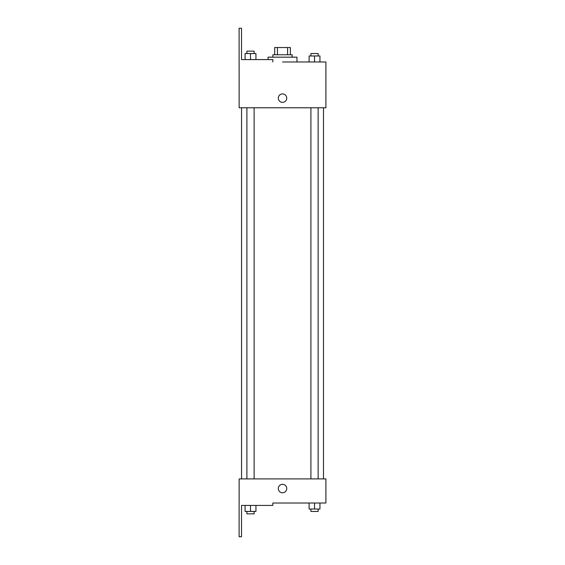<?xml version="1.0" encoding="UTF-8"?>
<svg xmlns="http://www.w3.org/2000/svg" width="565" height="565" viewBox="0 0 565 565"><rect width="100%" height="100%" fill="white"/><g stroke="black" fill="none" stroke-linecap="round" stroke-linejoin="round"><path stroke-width="0.85" d="M277.45 54.763L277.45 47.531L274.689 47.531L274.689 54.763L274.689 47.531M277.45 47.531L290.353 47.531L290.353 54.763M287.592 54.763L287.592 47.531M272.881 57.171L272.881 54.763L292.162 54.763L292.162 57.171M314.521 61.988L314.521 55.963L309.104 55.963L309.104 61.988L296.978 61.988L296.978 57.171L268.057 57.171L268.057 59.579M282.521 61.988L325.899 61.988L319.945 61.988L319.945 55.963L314.521 55.963M278.305 98.141A4.216 4.216 0 0 1 284.626 94.489A4.216 4.216 0 0 1 284.626 101.792A4.216 4.216 0 0 1 278.305 98.141M272.839 61.988L272.839 59.579L241.509 59.579L241.509 28.25L239.101 28.25L239.143 107.781L325.899 107.781L325.899 61.988M239.143 478.908L325.899 478.908L325.899 503.012L272.839 503.012L272.839 505.421L241.509 505.421L241.509 536.75L239.101 536.75L239.143 478.908M278.305 488.548A4.216 4.216 0 0 1 284.626 484.897A4.216 4.216 0 0 1 284.626 492.207A4.216 4.216 0 0 1 278.305 488.548M309.104 503.012L309.104 509.037L319.945 509.037L319.945 503.012L319.945 509.037M314.521 509.037L314.521 503.012M318.137 509.037L318.137 511.445L310.905 511.445L310.905 509.037M245.09 505.421L245.09 511.445L255.938 511.445L255.938 505.421L255.938 511.445M250.514 511.445L250.514 505.421M254.13 511.445L254.13 513.853L246.898 513.853L246.898 511.445M319.945 61.988L319.945 55.963M318.137 55.963L318.137 53.555L310.905 53.555L310.905 55.963M245.09 59.579L245.09 53.555L255.938 53.555L255.938 59.579L255.938 53.555M250.514 59.579L250.514 53.555M254.13 53.555L254.13 51.147L246.898 51.147L246.898 53.555M323.491 478.908L323.491 107.781M241.552 478.908L241.552 107.781M310.905 107.781L310.905 478.908M318.137 107.781L318.137 478.908M254.13 478.908L254.13 107.781M246.898 478.908L246.898 107.781"/></g></svg>
